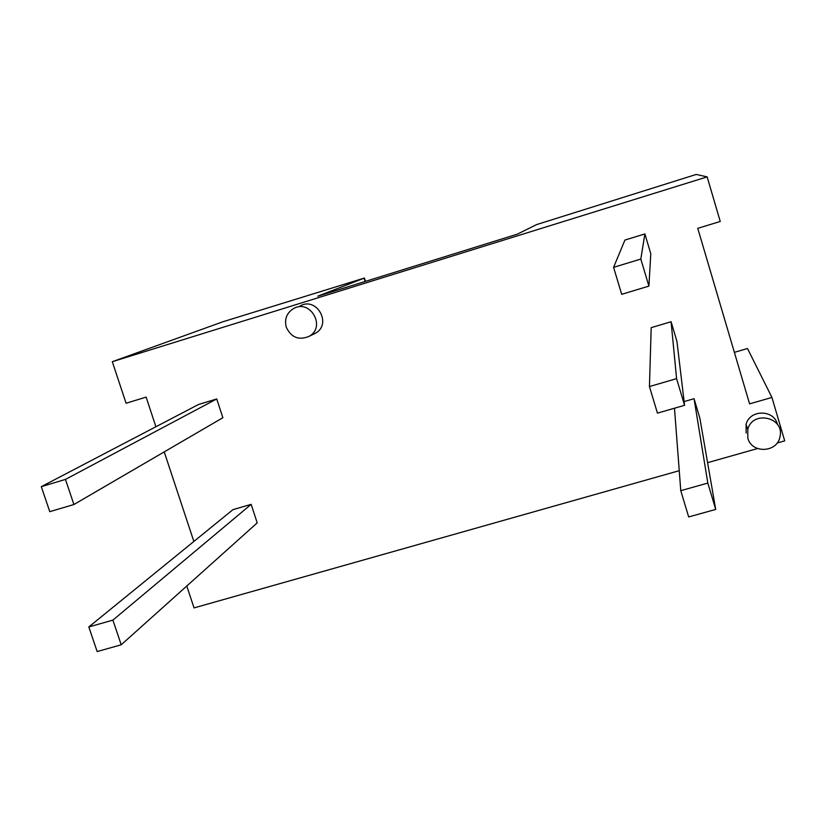 <?xml version="1.0" encoding="UTF-8"?>
<svg xmlns="http://www.w3.org/2000/svg" width="826" height="826" viewBox="0 0 826 826"><rect width="100%" height="100%" fill="white"/><g stroke="black" fill="none" stroke-linecap="round" stroke-linejoin="round"><path stroke-width="1.24" d="M747.84 438.131L747.788 429.427C752.383 409.964 784.814 417.182 779.992 436.634C777.514 452.751 751.66 453.897 747.84 438.131M746.136 433.051L746.085 424.502C749.533 409.335 774.138 409.262 777.452 424.471M777.121 443.015L784.7 440.867L771.938 397.44L749.585 403.862L697.763 228.337L720.241 221.461L707.149 176.888L112.305 361.705L126.089 403.243L146.119 397.11L155.918 426.743M164.24 451.884L193.862 541.453M186.779 586.016L194.048 607.905L679.24 470.686M707.583 462.674L757.545 448.549M300.075 306.002C316.503 296.214 332.32 323.926 315.594 333.146L313.281 334.282M676.587 378.638L684.568 405.308L676.938 341.365L671.084 321.737L651.187 327.654L649.442 386.558L676.587 378.638L671.084 321.737M694.047 398.7L707.82 483.076L715.708 509.425L699.859 418.152L694.047 398.7L684.114 401.57M640.821 259.054L648.906 286.106L650.795 253.758L644.879 233.923L624.931 240.056L613.584 267.345L640.821 259.054L644.879 233.923M112.894 620.12L121.216 644.796L257.206 522.879L251.156 504.345L232.942 509.652L88.816 626.955L112.894 620.12L251.156 504.345M65.45 479.41L73.917 504.51L222.865 417.719L216.732 398.958L198.477 404.503L41.3 486.659L65.45 479.41L216.732 398.958M707.149 176.888L696.246 174.441L536.611 224.589L517.303 234.171L317.793 296.193L364.421 278.042L222.741 321.82L112.305 361.705M771.938 397.44L747.489 348.51L734.376 352.351M286.261 327.199C284.278 319.166 286.694 312.971 293.478 308.604C310.194 298.64 326.322 326.869 309.296 336.244C298.94 340.632 291.258 337.617 286.261 327.199M684.568 405.308L657.444 413.145L649.442 386.558M707.82 483.076L680.769 490.675L674.481 408.23M715.708 509.425L688.667 516.942L680.769 490.675M648.906 286.106L621.699 294.314L613.584 267.345M121.216 644.796L97.158 651.559L88.816 626.955M73.917 504.51L49.777 511.676L41.3 486.659M365.082 281.49L364.07 278.29M747.788 429.427L746.085 424.502M309.296 336.244L315.594 333.146M365.464 281.367L364.442 278.135"/></g></svg>

